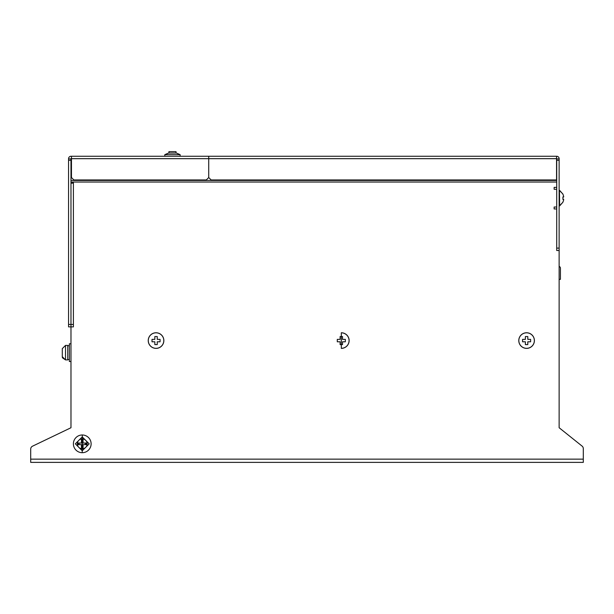 <?xml version="1.0" encoding="UTF-8"?>
<svg xmlns="http://www.w3.org/2000/svg" width="614" height="614" viewBox="0 0 614 614"><rect width="100%" height="100%" fill="white"/><g stroke="black" fill="none" stroke-linecap="round" stroke-linejoin="round"><path stroke-width="0.92" d="M559.131 266.499A1.612 1.612 0 0 1 560.421 268.072L560.421 279.355L559.131 279.355M582.087 446.102L559.131 427.735L582.087 446.102A3.224 3.224 0 0 1 583.3 448.619L583.3 462.373L30.7 462.373L30.7 449.095L30.7 459.149L583.3 459.149M85.883 443.845L85.791 444.651M83.059 447.376L82.253 447.468M78.63 443.845L78.722 443.039M81.447 440.307L82.253 440.223M559.131 427.735L559.131 250.512L556.714 250.512L556.714 208.952L554.143 208.952L554.143 207.018L556.714 207.018L556.714 189.296L554.143 189.296L554.143 187.362L556.714 187.362L556.714 182.043L70.978 182.043L70.978 182.849L73.396 182.849M68.561 158.734L68.561 326.878L73.396 326.878L73.396 324.461L73.396 326.878L70.978 326.878L70.978 427.735L32.527 446.186A3.224 3.224 0 0 0 30.7 449.095M554.143 187.362L554.143 189.296M554.143 207.018L554.143 208.952M556.714 250.512L559.131 250.512L559.131 248.102L556.714 248.102L556.714 250.512M73.396 326.878L73.396 324.461L73.396 326.878M70.978 352.659L70.978 427.735L32.527 446.186M73.396 183.172L70.978 183.172M68.561 326.878L70.978 326.878L70.978 324.461L73.396 324.461L73.396 183.01M556.714 180.432L70.978 180.432M556.714 161.098L556.553 160.231M68.561 158.681A2.418 2.418 0 0 1 70.978 156.271L556.714 156.271A2.418 2.418 0 0 1 559.131 158.681M208.722 156.271L208.722 158.681L208.722 156.271M556.553 158.681L556.553 179.948L211.139 179.948L208.722 177.53L208.722 158.681L556.553 158.681L556.553 156.271M556.714 248.102L556.714 158.903L559.131 158.903L556.668 158.903M556.714 158.734L556.714 160.292L559.131 160.292L559.131 158.734L559.131 248.102M79.137 444.651A3.224 3.224 0 0 1 79.029 443.845L79.137 443.039A3.224 3.224 0 0 0 79.137 444.651L79.029 443.845A3.224 3.224 0 0 1 79.137 443.039M82.199 440.622A3.224 3.224 0 0 0 81.447 440.722L83.059 440.722A3.224 3.224 0 0 0 82.253 440.622M85.377 443.039A3.224 3.224 0 0 1 85.476 443.845A3.224 3.224 0 0 0 85.377 443.039L85.377 444.651A3.224 3.224 0 0 0 85.476 443.845A3.224 3.224 0 0 1 85.377 444.651M82.307 447.069A3.224 3.224 0 0 0 83.059 446.961L81.447 446.961A3.224 3.224 0 0 0 82.253 447.069M68.561 324.461L70.978 324.461L70.978 158.742M71.109 158.903L68.561 158.903M71.462 156.271L71.462 177.53L73.88 179.948L206.304 179.948L208.722 177.53L208.722 158.681L71.462 158.681M176.425 153.047L180.125 154.659L176.425 153.047L180.125 154.659L176.425 153.047L168.528 153.047L164.821 154.659L164.821 156.271M180.125 156.271L180.125 154.659L164.821 154.659L168.528 153.047M176.011 153.047L176.011 151.627L168.942 151.627L168.942 153.047M62.29 356.604L62.29 348.714L62.298 356.688L65.514 359.904L65.514 345.406L62.29 348.629L62.29 352.659L62.298 348.629L65.514 345.406L67.755 345.406L67.755 359.904L65.514 359.904L62.513 357.847M70.978 343.794L69.367 343.794L69.367 361.516L70.978 361.516M341.315 348.33L341.315 348.384A7.813 7.813 0 0 0 349.128 340.578A7.813 7.813 0 0 0 341.315 332.765L341.315 348.33A7.759 7.759 0 0 0 349.074 340.578A7.759 7.759 0 0 0 341.315 332.819M342.528 341.783L342.528 344.6L340.11 344.6L340.11 341.783L337.286 341.783L337.286 339.365L340.11 339.365L340.11 336.549L342.528 336.549L342.528 339.365L345.344 339.365L345.344 341.783L342.528 341.783M156.117 332.765A7.813 7.813 0 0 0 148.235 340.494A7.813 7.813 0 0 0 155.964 348.384A7.813 7.813 0 0 0 163.854 340.655A7.813 7.813 0 0 0 156.117 332.765M156.117 332.819A7.759 7.759 0 0 0 148.281 340.494A7.759 7.759 0 0 0 155.964 348.33A7.759 7.759 0 0 0 163.8 340.655A7.759 7.759 0 0 0 156.117 332.819M157.253 341.783L157.253 344.6L154.835 344.6L154.835 341.783L152.011 341.783L152.011 339.365L154.835 339.365L154.835 336.549L157.253 336.549L157.253 339.365L160.07 339.365L160.07 341.783L157.253 341.783M526.666 332.765A7.813 7.813 0 0 0 518.784 340.494A7.813 7.813 0 0 0 526.513 348.384A7.813 7.813 0 0 0 534.403 340.655A7.813 7.813 0 0 0 526.666 332.765M526.666 332.819A7.759 7.759 0 0 0 518.83 340.494A7.759 7.759 0 0 0 526.513 348.33A7.759 7.759 0 0 0 534.349 340.655A7.759 7.759 0 0 0 526.666 332.819M527.802 341.783L527.802 344.6L525.384 344.6L525.384 341.783L522.56 341.783L522.56 339.365L525.384 339.365L525.384 336.549L527.802 336.549L527.802 339.365L530.619 339.365L530.619 341.783L527.802 341.783M559.63 190.394L562.946 194.124L559.454 190.348L559.63 205.913L559.131 205.644M562.861 202.183L562.861 202.183A9.133 9.133 0 0 0 563.713 199.366L562.861 199.366A8.289 8.289 0 0 0 562.861 196.948L563.713 196.948A9.133 9.133 0 0 0 562.861 194.124L562.861 194.124M83.059 446.961A3.224 3.224 0 0 1 81.447 446.961M81.447 440.722A3.224 3.224 0 0 1 83.059 440.722M82.207 452.38L82.299 435.303L82.207 452.38M82.207 452.702A8.865 8.865 0 0 0 91.118 443.845A8.865 8.865 0 0 0 82.299 434.981A8.865 8.865 0 0 0 73.396 443.845A8.865 8.865 0 0 0 82.207 452.702A8.865 8.865 0 0 1 73.396 443.845M82.253 439.117L82.253 448.573L82.253 439.117M82.253 450.776L89.183 443.845L82.253 436.915L75.33 443.845L82.253 450.776M81.447 447.875L81.447 444.651L78.224 444.651L78.224 443.039L81.447 443.039L81.447 439.816L83.059 439.816L83.059 443.039L86.282 443.039L86.282 444.651L83.059 444.651L83.059 447.875L81.447 447.875M68.561 160.292L70.978 160.292M82.253 438.926A4.92 4.92 0 0 1 87.173 443.861A4.92 4.92 0 0 1 82.215 448.765A4.92 4.92 0 0 1 77.333 443.83A4.92 4.92 0 0 1 82.253 438.926M176.011 151.627L168.942 151.627L176.011 151.627M67.755 359.589L69.367 359.589M67.755 345.728L69.367 345.728M62.398 357.501L62.313 357.026M559.63 205.913L562.946 202.183L559.454 205.966"/></g></svg>
